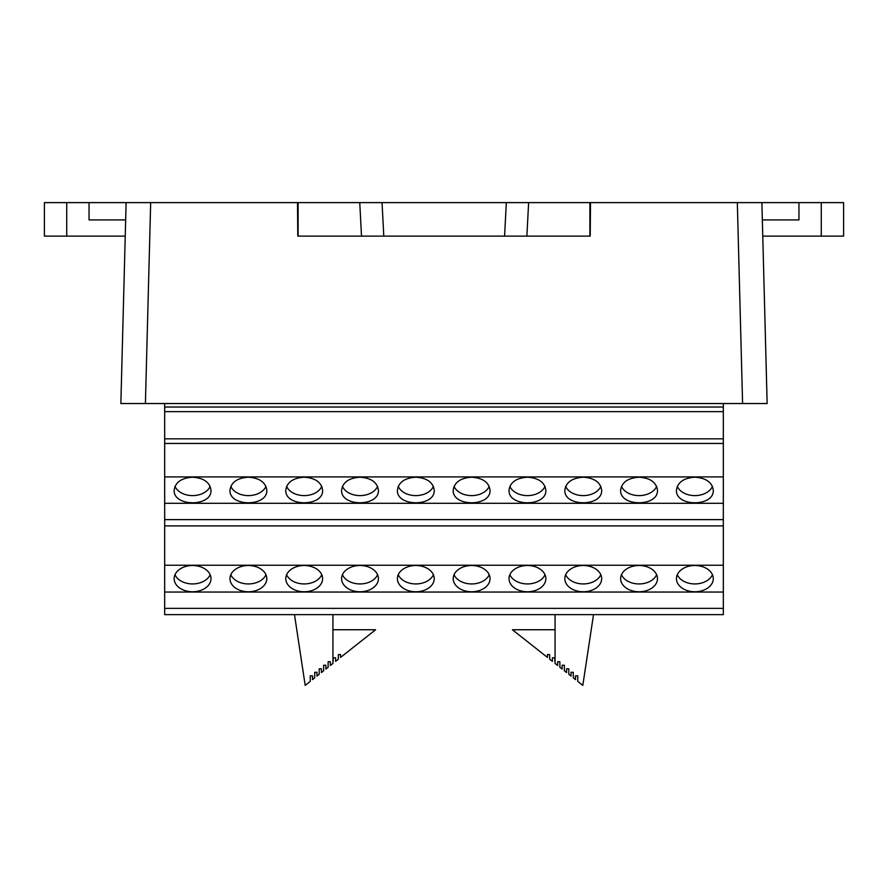 <?xml version="1.0" encoding="UTF-8"?>
<svg xmlns="http://www.w3.org/2000/svg" width="888" height="888" viewBox="0 0 888 888"><rect width="100%" height="100%" fill="white"/><g stroke="black" fill="none" stroke-linecap="round" stroke-linejoin="round"><path stroke-width="1.33" d="M821.278 202.619L821.278 236.108L843.6 236.108L843.6 202.619L761.882 202.619L767.143 403.541L742.59 403.541L767.143 403.541M821.278 236.108L762.759 236.108M762.337 219.924L798.956 219.924L798.956 202.619M843.6 202.619L843.6 236.108M66.722 236.108L66.722 202.619L44.4 202.619L44.4 236.108L125.241 236.108M66.722 202.619L89.044 202.619L89.044 219.924L125.663 219.924M120.857 403.541L145.41 403.541L120.857 403.541L126.118 202.619L89.044 202.619M590.22 236.108L590.509 202.619L589.887 202.619L589.887 236.108L504.584 236.108L506.338 202.619L528.626 202.619L359.751 202.619L382.04 202.619L383.794 236.108L504.584 236.108M297.78 236.108L297.491 202.619L150.671 202.619L145.41 403.541L742.59 403.541L737.329 202.619L590.509 202.619M297.658 222.178L297.624 218.692M590.342 222.178L589.887 218.692M383.794 236.108L298.113 236.108L298.113 202.619L297.491 202.619M737.329 202.619L761.882 202.619M126.118 202.619L150.671 202.619M361.505 236.108L359.751 202.619L298.113 202.619M526.873 236.108L528.626 202.619L589.887 202.619M694.871 477.2C683.705 477.977 677.566 482.328 676.445 490.22C675.557 506.948 714.174 506.948 713.286 490.22C712.165 482.328 706.027 477.977 694.871 477.2M583.25 477.2C572.083 477.977 565.945 482.328 564.824 490.22C563.936 506.948 602.552 506.948 601.664 490.22C600.554 482.328 594.405 477.977 583.25 477.2M639.06 477.2C627.894 477.977 621.755 482.328 620.634 490.22C619.746 506.948 658.363 506.948 657.475 490.22C656.354 482.328 650.216 477.977 639.06 477.2M415.817 477.2C404.651 477.977 398.512 482.328 397.402 490.22C396.514 506.948 435.12 506.948 434.232 490.22C433.122 482.328 426.984 477.977 415.817 477.2M527.439 477.2C516.272 477.977 510.134 482.328 509.024 490.22C508.125 506.948 546.742 506.948 545.854 490.22C544.744 482.328 538.605 477.977 527.439 477.2M471.628 477.2C460.461 477.977 454.323 482.328 453.213 490.22C452.314 506.948 490.931 506.948 490.043 490.22C488.933 482.328 482.795 477.977 471.628 477.2M360.006 477.2C348.84 477.977 342.701 482.328 341.591 490.22C340.703 506.948 379.309 506.948 378.421 490.22C377.311 482.328 371.173 477.977 360.006 477.2M304.196 477.2C293.029 477.977 286.891 482.328 285.781 490.22C284.893 506.948 323.498 506.948 322.61 490.22C321.5 482.328 315.362 477.977 304.196 477.2M248.385 477.2C237.218 477.977 231.08 482.328 229.97 490.22C229.082 506.948 267.688 506.948 266.8 490.22C265.69 482.328 259.551 477.977 248.385 477.2M723.332 476.923L164.668 476.923L164.668 503.296L723.332 503.296L723.332 443.445L164.668 443.445L164.668 476.923M192.574 477.2C181.407 477.977 175.269 482.328 174.159 490.22C173.271 506.948 211.888 506.948 210.989 490.22C209.879 482.328 203.741 477.977 192.574 477.2M676.445 578.643A18.415 13.12 180 0 0 694.871 591.763A18.415 13.12 180 0 0 713.286 578.643A18.415 13.12 180 0 0 694.871 565.512A18.415 13.12 180 0 0 676.445 578.643M564.824 578.643A18.415 13.12 180 0 0 583.25 591.763A18.415 13.12 180 0 0 601.664 578.643A18.415 13.12 180 0 0 583.25 565.512A18.415 13.12 180 0 0 564.824 578.643M620.634 578.643A18.415 13.12 180 0 0 639.06 591.763A18.415 13.12 180 0 0 657.475 578.643A18.415 13.12 180 0 0 639.06 565.512A18.415 13.12 180 0 0 620.634 578.643M397.402 578.643A18.415 13.12 180 0 0 415.817 591.763A18.415 13.12 180 0 0 434.232 578.643A18.415 13.12 180 0 0 415.817 565.512A18.415 13.12 180 0 0 397.402 578.643M509.024 578.643A18.415 13.12 180 0 0 527.439 591.763A18.415 13.12 180 0 0 545.854 578.643A18.415 13.12 180 0 0 527.439 565.512A18.415 13.12 180 0 0 509.024 578.643M453.213 578.643A18.415 13.12 180 0 0 471.628 591.763A18.415 13.12 180 0 0 490.043 578.643A18.415 13.12 180 0 0 471.628 565.512A18.415 13.12 180 0 0 453.213 578.643M341.591 578.643A18.415 13.12 180 0 0 360.006 591.763A18.415 13.12 180 0 0 378.421 578.643A18.415 13.12 180 0 0 360.006 565.512A18.415 13.12 180 0 0 341.591 578.643M285.781 578.643A18.415 13.12 180 0 0 304.196 591.763A18.415 13.12 180 0 0 322.61 578.643A18.415 13.12 180 0 0 304.196 565.512A18.415 13.12 180 0 0 285.781 578.643M229.97 578.643A18.415 13.12 180 0 0 248.385 591.763A18.415 13.12 180 0 0 266.8 578.643A18.415 13.12 180 0 0 248.385 565.512A18.415 13.12 180 0 0 229.97 578.643M164.668 565.245L164.668 525.896L723.332 525.896L723.332 565.245L164.668 565.245L164.668 608.358L723.332 608.358L723.332 614.64L164.668 614.64L164.668 608.358M723.332 565.245L723.332 592.041L164.668 592.041M174.159 578.643A18.415 13.12 180 0 0 192.574 591.763A18.415 13.12 180 0 0 210.989 578.643A18.415 13.12 180 0 0 192.574 565.512A18.415 13.12 180 0 0 174.159 578.643M723.332 608.358L723.332 592.041M723.332 525.896L723.332 519.624L164.668 519.624L164.668 503.296M164.668 525.896L164.668 519.624M723.332 519.624L723.332 503.296M164.668 438.839L164.668 411.632L723.332 411.632L723.332 438.839L164.668 438.839L164.668 443.445M723.332 438.839L723.332 443.445M723.332 411.632L723.332 407.026L164.668 407.026L164.668 411.632M164.668 403.541L164.668 407.026M723.332 407.026L723.332 403.541M712.442 574.725A18.415 13.12 0 0 1 694.871 583.938A18.415 13.12 0 0 1 677.289 574.725M677.267 486.369A18.415 13.12 180 0 0 694.871 495.615A18.415 13.12 180 0 0 712.465 486.369M600.821 574.725A18.415 13.12 0 0 1 583.25 583.938A18.415 13.12 0 0 1 565.667 574.725M565.656 486.369A18.415 13.12 180 0 0 583.25 495.615A18.415 13.12 180 0 0 600.843 486.369M656.632 574.725A18.415 13.12 0 0 1 639.06 583.938A18.415 13.12 0 0 1 621.478 574.725M621.456 486.369A18.415 13.12 180 0 0 639.06 495.615A18.415 13.12 180 0 0 656.654 486.369M377.589 574.725A18.415 13.12 0 0 1 360.006 583.938A18.415 13.12 0 0 1 342.424 574.725M342.413 486.369A18.415 13.12 180 0 0 360.006 495.615A18.415 13.12 180 0 0 377.6 486.369M321.778 574.725A18.415 13.12 0 0 1 304.196 583.938A18.415 13.12 0 0 1 286.613 574.725M286.602 486.369A18.415 13.12 180 0 0 304.196 495.615A18.415 13.12 180 0 0 321.789 486.369M265.967 574.725A18.415 13.12 0 0 1 248.385 583.938A18.415 13.12 0 0 1 230.802 574.725M230.791 486.369A18.415 13.12 180 0 0 248.385 495.615A18.415 13.12 180 0 0 265.978 486.369M489.21 574.725A18.415 13.12 0 0 1 471.628 583.938A18.415 13.12 0 0 1 454.046 574.725M454.034 486.369A18.415 13.12 180 0 0 471.628 495.615A18.415 13.12 180 0 0 489.221 486.369M545.01 574.725A18.415 13.12 0 0 1 527.439 583.938A18.415 13.12 0 0 1 509.856 574.725M509.845 486.369A18.415 13.12 180 0 0 527.439 495.615A18.415 13.12 180 0 0 545.032 486.369M433.4 574.725A18.415 13.12 0 0 1 415.817 583.938A18.415 13.12 0 0 1 398.235 574.725M398.224 486.369A18.415 13.12 180 0 0 415.817 495.615A18.415 13.12 180 0 0 433.411 486.369M210.156 574.725A18.415 13.12 0 0 1 192.574 583.938A18.415 13.12 0 0 1 175.003 574.725M174.98 486.369A18.415 13.12 180 0 0 192.574 495.615A18.415 13.12 180 0 0 210.167 486.369M555.067 614.64L555.067 663.447L554.634 657.764L552.403 657.764L552.403 661.349L549.661 659.185L549.661 654.589L547.43 654.589L547.43 657.42L512.398 629.736L555.067 629.736M555.067 663.447L557.653 665.5L557.642 661.726L559.873 661.726L559.884 667.265L562.115 669.019L562.115 665.256L564.346 665.256L564.346 670.784L566.577 672.549L566.577 668.786L568.808 668.786L568.808 674.314L571.04 676.079L571.04 672.305L573.271 672.305L573.271 677.844L575.502 679.609L575.502 675.835L577.733 675.835L577.733 681.374L582.806 685.381L593.517 614.64M332.933 614.64L332.933 663.447L330.347 665.5L330.358 661.726L328.127 661.726L328.116 667.265L325.885 669.019L325.885 665.256L323.654 665.256L323.654 670.784L321.423 672.549L321.423 668.786L319.192 668.786L319.192 674.314L316.961 676.079L316.961 672.305L314.729 672.305L314.729 677.844L312.498 679.609L312.498 675.835L310.267 675.835L310.267 681.374L305.195 685.381L294.483 614.64M332.933 629.736L375.602 629.736L340.57 657.42L340.57 654.589L338.339 654.589L338.339 659.185L335.597 661.349L335.597 657.764L333.366 657.764L332.933 663.447M554.634 657.764L552.403 657.764M549.661 654.589L547.43 654.589M575.502 675.835L577.733 675.835M557.642 661.726L559.873 661.726M562.115 665.256L564.346 665.256M566.577 668.786L568.808 668.786M571.04 672.305L573.271 672.305M330.358 661.726L328.127 661.726M325.885 665.256L323.654 665.256M321.423 668.786L319.192 668.786M316.961 672.305L314.729 672.305M312.498 675.835L310.267 675.835M340.57 654.589L338.339 654.589M335.597 657.764L333.366 657.764"/></g></svg>
